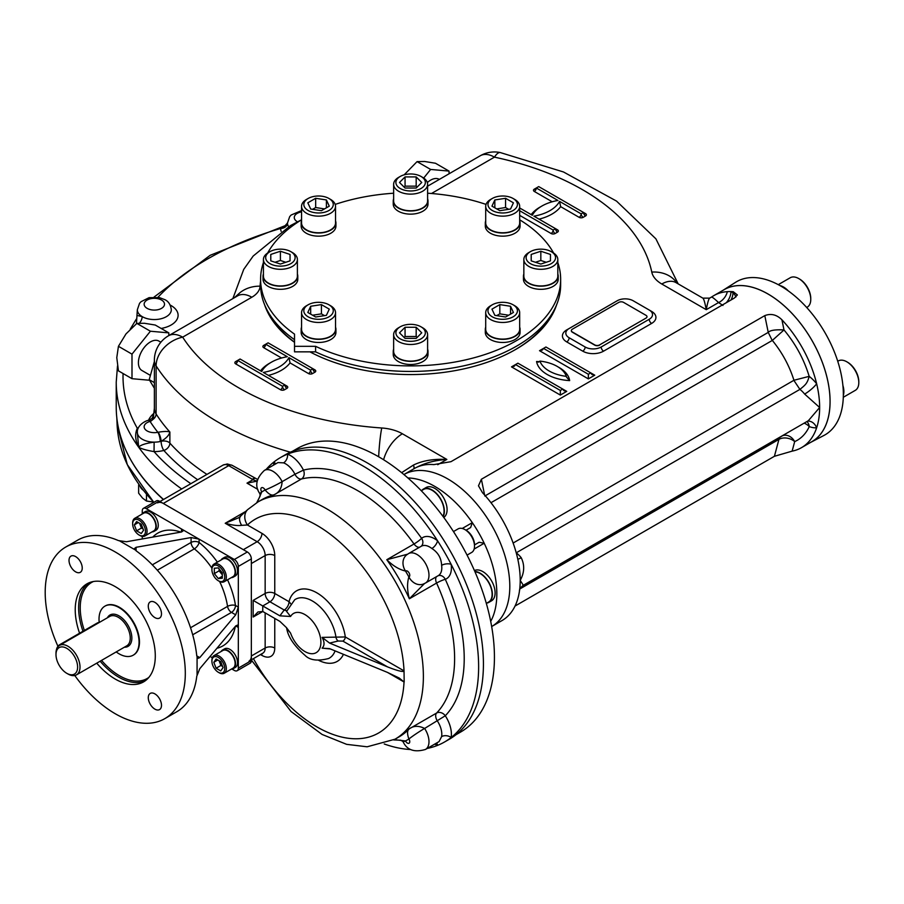 <?xml version="1.0" encoding="UTF-8"?>
<svg xmlns="http://www.w3.org/2000/svg" width="904" height="904" viewBox="0 0 904 904"><rect width="100%" height="100%" fill="white"/><g stroke="black" fill="none" stroke-linecap="round" stroke-linejoin="round"><path stroke-width="1.36" d="M231.3 577.633A10.758 6.215 -120 0 0 233.3 577.125L235.3 575.972A10.758 6.215 -120 0 0 237.526 571.045A10.758 6.215 -120 0 0 232.837 560.22A10.758 6.215 -120 0 0 224.542 557.339L222.542 558.502A10.758 6.215 -120 0 0 221.107 559.983M233.3 577.125A10.758 6.215 -120 0 0 235.526 572.209A10.758 6.215 -120 0 0 230.836 561.384A10.758 6.215 -120 0 0 222.542 558.502M231.3 669.152A10.758 6.215 -120 0 0 233.3 668.644L235.3 667.491A10.758 6.215 -120 0 0 235.3 655.072A10.758 6.215 -120 0 0 224.542 648.857L222.542 650.021A10.758 6.215 -120 0 0 221.107 651.501M233.3 668.644A10.758 6.215 -120 0 0 233.3 656.225A10.758 6.215 -120 0 0 222.542 650.021M152.041 531.868A10.758 6.215 -120 0 0 154.042 531.371L156.042 530.207A10.758 6.215 -120 0 0 157.691 521.597A10.758 6.215 -120 0 0 150.663 512.116A10.758 6.215 -120 0 0 145.284 511.585L143.284 512.737A10.758 6.215 -120 0 0 141.849 514.218M154.042 531.371A10.758 6.215 -120 0 0 155.691 522.749A10.758 6.215 -120 0 0 148.663 513.269A10.758 6.215 -120 0 0 143.284 512.737M140.075 486.024A14.385 8.305 0 0 0 143.25 490.228M460.283 542.705A14.385 8.305 60 0 1 460.825 543.643M99.101 622.585A4.531 2.61 120 0 0 97.304 622.98L59.675 644.71A4.531 2.61 120 0 0 56.568 649.298M68.003 674.011L66.794 673.322A15.289 8.825 60 0 1 55.991 654.598A15.289 8.825 60 0 1 66.794 648.36A15.289 8.825 60 0 1 77.608 667.084A15.289 8.825 60 0 1 66.794 673.322L68.003 674.011A16.984 9.808 60 0 0 76.49 674.859L126.729 645.851A16.984 9.808 60 0 0 126.729 626.235A16.984 9.808 60 0 0 109.746 616.426L59.506 645.433A16.984 9.808 60 0 1 76.49 655.242A16.984 9.808 60 0 1 76.49 674.859M55.991 654.598L55.991 653.208A16.984 9.808 60 0 1 59.506 645.433M99.225 622.506A28.306 16.34 60 0 1 104.887 606.166A28.306 16.34 60 0 1 133.193 622.506A28.306 16.34 60 0 1 133.193 655.197A28.306 16.34 60 0 1 119.034 653.795A28.306 16.34 60 0 1 116.209 651.92M74.772 675.503A99.078 57.201 -120 0 0 164.788 718.657L176.8 711.731A99.078 57.201 -120 0 0 196.767 676.226L199.773 668.711L235.718 625.93L237.571 625.082L238.328 627.444L238.328 566.424A5.661 3.266 -120 0 0 234.328 559.486L199.106 539.157L191.094 537.552L136.075 547.293L136.075 550.762L134.413 548.558L136.075 547.293M232.023 669.096L234.328 670.429A5.661 3.266 -120 0 0 237.164 670.711L250.171 663.197A5.661 3.266 -120 0 0 251.346 660.609L251.346 558.909A5.661 3.266 -120 0 0 247.346 551.982L159.273 501.132A5.661 3.266 -120 0 0 156.437 500.85L143.431 508.364A5.661 3.266 -120 0 0 142.256 510.952L142.256 513.619M217.355 562.152A65.111 37.584 -120 0 0 199.106 542.445L199.106 539.157L146.256 508.647A5.661 3.266 -120 0 0 143.431 508.364M237.164 670.711A5.661 3.266 -120 0 0 238.328 668.124L238.328 627.444L235.718 625.93M75.631 556.593A9.345 5.39 -120 0 0 70.953 556.129A9.345 5.39 -120 0 0 69.02 560.412A9.345 5.39 -120 0 0 73.1 569.802A9.345 5.39 -120 0 0 80.298 572.311A9.345 5.39 -120 0 0 81.733 564.831A9.345 5.39 -120 0 0 75.631 556.593M161.488 613.793A9.345 5.39 -120 0 0 157.409 604.392A9.345 5.39 -120 0 0 150.211 601.894A9.345 5.39 -120 0 0 148.279 606.166A9.345 5.39 -120 0 0 152.358 615.567A9.345 5.39 -120 0 0 159.556 618.076A9.345 5.39 -120 0 0 161.488 613.793M154.889 709.131A9.345 5.39 -120 0 0 159.556 709.595A9.345 5.39 -120 0 0 159.556 698.803A9.345 5.39 -120 0 0 150.211 693.413A9.345 5.39 -120 0 0 148.279 697.685A9.345 5.39 -120 0 0 154.889 709.131M105.101 606.042A28.306 16.34 60 0 1 126.978 613.364A28.306 16.34 60 0 1 139.476 641.987A28.306 16.34 60 0 1 133.396 655.072M79.575 633.218A56.613 32.691 60 0 1 86.953 583.837A56.613 32.691 60 0 1 143.566 616.517A56.613 32.691 60 0 1 143.566 681.887A56.613 32.691 60 0 1 115.26 679.085A56.613 32.691 60 0 1 96.739 663.163M164.788 718.657A99.078 57.201 -120 0 0 164.788 604.256A99.078 57.201 -120 0 0 65.721 547.056A99.078 57.201 -120 0 0 45.2 592.414A99.078 57.201 -120 0 0 57.946 646.292M192.688 634.789L231.48 612.392A5.661 3.266 120 0 0 235.481 605.454L238.328 607.104L235.718 614.833L199.773 657.615L197.84 658.417L196.767 655.886A99.078 57.201 -120 0 0 136.075 550.762M197.072 674.87L197.072 657.197M210.09 656.44L212.327 657.728M142.256 536.366L142.256 538.942M181.489 532.004L181.489 528.987L183.15 530.829L181.489 532.004L126.47 541.745L118.458 540.592A99.078 57.201 -120 0 0 77.733 540.129L65.721 547.056M135.091 549.835L119.78 540.999M453.48 531.563L458.102 528.896A13.583 7.842 60 0 1 464.893 529.574L464.893 529.574A13.583 7.842 60 0 1 474.51 546.208A13.583 7.842 60 0 1 471.685 552.434L467.063 555.101M466.181 530.309L464.893 529.574L466.181 530.309A11.775 6.803 60 0 1 474.51 544.728L474.51 546.208M143.103 529.009L141.442 528.049L139.589 523.28M141.261 533.496L136.628 530.829L134.323 524.862L136.628 521.574L141.261 524.252L143.566 530.207L141.261 533.496M141.442 528.049L136.628 530.829M138.323 522.557L134.323 524.862M139.058 534.998L139.86 535.462A10.193 5.887 -120 0 0 144.956 535.959A10.193 5.887 -120 0 0 147.058 531.292A10.193 5.887 -120 0 0 142.617 521.043A10.193 5.887 -120 0 0 134.764 518.308A10.193 5.887 -120 0 0 132.651 522.975L132.651 523.902A9.063 5.232 -120 0 0 139.058 534.998A9.063 5.232 -120 0 0 145.465 531.292A9.063 5.232 -120 0 0 139.058 520.207A9.063 5.232 -120 0 0 132.651 523.902M144.956 535.959L153.759 530.874A10.193 5.887 -120 0 0 155.872 526.218A10.193 5.887 -120 0 0 151.42 515.958A10.193 5.887 -120 0 0 143.566 513.223L134.764 518.308M222.316 574.797L219.118 570.819L219.118 568.887M214.316 573.588L214.316 568.254L218.316 567.893L222.316 572.876L222.316 578.21L218.316 578.571L214.316 573.588L219.118 570.819M222.316 576.255L218.316 578.571M218.316 580.752L219.118 581.216A10.193 5.887 -120 0 0 224.215 581.724A10.193 5.887 -120 0 0 225.774 573.554A10.193 5.887 -120 0 0 219.118 564.582A10.193 5.887 -120 0 0 214.022 564.073A10.193 5.887 -120 0 0 211.909 568.74L211.909 569.667A9.063 5.232 -120 0 0 218.316 580.752A9.063 5.232 -120 0 0 224.723 577.057A9.063 5.232 -120 0 0 218.316 565.961A9.063 5.232 -120 0 0 211.909 569.667M224.215 581.724L233.017 576.639A10.193 5.887 -120 0 0 233.017 564.876A10.193 5.887 -120 0 0 222.825 558.988L214.022 564.073M222.587 666.417L220.915 665.457L219.073 660.7M216.112 658.993L220.734 661.66L223.051 667.615L220.734 670.904L216.112 668.237L213.807 662.282L216.112 658.993M217.807 659.965L213.807 662.282M220.915 665.457L216.112 668.237M218.316 672.271L219.118 672.734A10.193 5.887 -120 0 0 224.215 673.243A10.193 5.887 -120 0 0 226.328 668.576A10.193 5.887 -120 0 0 221.875 658.327A10.193 5.887 -120 0 0 214.022 655.592A10.193 5.887 -120 0 0 211.909 660.259L211.909 661.186A9.063 5.232 -120 0 0 218.316 672.271A9.063 5.232 -120 0 0 224.723 668.576A9.063 5.232 -120 0 0 218.316 657.479A9.063 5.232 -120 0 0 211.909 661.186M224.215 673.243L233.017 668.158A10.193 5.887 -120 0 0 233.017 656.394A10.193 5.887 -120 0 0 222.825 650.507L214.022 655.592M330.389 648.959L322.095 648.179L329.587 648.631L387.511 672.429L399.286 678.079L404.031 681.966A3.401 1.966 120 0 0 404.009 681.605M286.591 627.749L279.89 621.387L262.759 611.499L253.143 617.036L257.945 611.974L262.759 611.499L262.759 605.951L269.957 601.781L284.206 610.019L279.89 615.839L253.143 600.403L265.154 593.465A6.791 3.921 180 0 1 274.76 593.465L289.02 601.691A40.725 23.515 60 0 1 318.129 593.6A40.725 23.515 60 0 1 345.294 636.958A3.401 1.966 -60 0 1 342.887 641.117L338.198 641.015L329.587 643.083L322.095 637.388L345.294 636.958L404.031 670.87A3.401 1.966 -60 0 1 404.009 671.265C402.065 671.943 396.573 670.486 387.511 666.881L329.587 643.083M286.862 628.156L290.591 633.116L286.896 628.664M286.591 611.432L290.591 616.471A22.645 13.074 60 0 1 314.942 624.472A22.645 13.074 60 0 1 314.942 653.242A22.645 13.074 60 0 1 290.591 633.116M279.89 615.839L290.591 616.471M251.346 660.022L291.054 711.516L322.084 734.443L346.627 744.342L367.137 746.794L395.003 739.212A137.001 79.1 60 0 0 395.003 581.012A137.001 79.1 60 0 0 258.002 501.912L247.741 509.551A13.583 10.995 46.8 0 0 247.741 509.551A13.583 10.995 46.8 0 0 247.447 524.998A123.419 71.258 60 0 1 342.492 544.547A123.419 71.258 60 0 1 404.031 670.87L404.178 682.045M322.095 637.388C324.66 642.032 324.66 645.625 322.095 648.179M240.52 516.489A13.583 5.944 46.5 0 0 240.487 516.512L240.487 516.512A13.583 5.944 46.5 0 0 241.639 525.337C237.763 525.925 232.294 525.235 225.22 523.258L245.854 511.348M274.76 555.564A6.791 3.921 0 0 0 265.154 555.564L265.154 593.465A6.791 3.921 60 0 0 269.957 601.781A6.791 3.921 120 0 0 274.76 593.465L274.76 555.564A18.114 10.464 60 0 0 261.957 533.371L247.447 524.998L241.639 525.337M238.803 517.709L225.22 523.258L257.154 541.699A11.323 6.543 60 0 1 265.154 555.564L251.346 563.531L251.346 655.988L265.154 648.01L265.154 612.878M256.736 502.669L260.092 496.126L259.968 493.833A13.583 1.062 -33.2 0 1 259.957 493.821C254.544 486.205 256.013 478.408 264.375 470.419A16.984 9.808 60 0 1 282.127 481.651A6.791 3.921 60 0 1 282.127 481.651A13.583 1.051 153.1 0 1 265.121 490.002C268.816 494.318 271.844 495.889 274.217 494.714L301.439 478.996A137.001 79.1 60 0 1 414.021 543.993A6.791 3.921 60 0 0 419.546 547.236M257.256 502.353L261.742 491.957A20.385 11.763 60 0 0 261.731 491.934A13.583 1.062 -33.2 0 0 259.957 493.821A13.583 1.051 -33.1 0 1 261.742 491.957A143.804 83.021 60 0 1 265.121 490.002A20.385 11.763 60 0 1 265.109 489.979A13.583 1.062 153.2 0 0 282.127 481.651C281.698 488.205 279.053 492.556 274.217 494.714A137.001 79.1 60 0 0 262.002 499.607L258.002 501.912M393.726 739.935L400.8 740.218L402.992 741.551C406.879 750.06 414.371 752.682 425.468 749.45A16.984 9.808 60 0 0 424.62 728.454A13.583 1.051 146.9 0 0 408.879 739.009C406.992 733.652 407.15 730.24 409.354 728.771C413.636 725.663 418.721 725.55 424.609 728.443A6.791 3.921 60 0 1 424.609 728.443A13.583 1.062 146.8 0 0 408.902 739.031A143.804 83.021 60 0 1 405.5 740.952A20.385 11.763 60 0 1 405.512 740.986A13.583 1.062 -26.8 0 1 402.992 741.562L402.992 741.562A13.583 1.051 -26.9 0 0 405.5 740.952L394.257 739.641M423.275 584.074L425.468 583.035A16.984 9.808 60 0 0 425.468 563.429A16.984 9.808 60 0 0 408.484 553.621L406.484 555.011A13.583 11.04 50.5 0 0 405.512 571.045A3.401 1.966 60 0 1 409.071 572.899A3.401 1.966 60 0 1 408.902 576.899A20.385 11.763 60 0 1 408.902 576.899A13.583 11.04 -110.5 0 0 423.275 584.074A13.583 11.04 -110.7 0 1 408.879 576.91C406.992 583.227 407.15 590.515 409.354 598.776L436.575 583.057A137.001 79.1 60 0 1 436.575 713.064A6.791 3.921 60 0 0 437.423 721.053A16.984 9.808 60 0 1 441.615 736.602L439.073 741.596L425.468 749.45M424.609 583.442L409.354 598.776A137.001 79.1 60 0 0 386.799 559.712L414.021 543.993A6.791 0.915 -35.5 0 0 421.614 538.321A23.775 13.729 60 0 1 437.536 540.75A164.178 94.784 60 0 1 451.141 564.311A164.178 94.784 60 0 1 451.141 737.528A164.178 94.784 60 0 1 444.621 741.947A164.178 94.784 60 0 1 437.536 745.382A164.178 94.784 60 0 1 427.253 748.422M407.704 554.163L386.799 559.712C392.856 565.746 399.082 569.531 405.5 571.057A20.385 11.763 60 0 1 405.5 571.057A143.804 83.021 60 0 1 408.879 576.91M406.495 554.999A13.583 11.04 50.7 0 0 405.5 571.057M436.643 742.998A6.791 4.554 -69.6 0 1 437.536 745.382A23.775 13.729 60 0 1 434.756 744.082M264.375 470.419L277.957 462.577L283.562 462.859A6.791 4.554 110.4 0 0 287.528 454.147A164.178 94.784 60 0 1 437.536 540.75A6.791 3.175 -51.9 0 1 431.886 548.502C438.033 552.434 441.276 558.039 441.615 565.328A6.791 3.175 171.9 0 1 451.141 564.311A23.775 13.729 60 0 1 445.288 579.317A143.804 83.021 60 0 1 445.288 715.765A23.775 13.729 60 0 1 451.141 737.528A6.791 4.554 9.6 0 0 441.615 736.602M266.16 469.391A164.178 94.784 60 0 1 273.923 462A164.178 94.784 60 0 1 280.443 457.582A164.178 94.784 60 0 1 287.528 454.147A23.775 13.729 60 0 1 303.45 470.103A143.804 83.021 60 0 1 421.614 538.321A6.791 5.526 -129.5 0 1 421.207 546.276M273.663 465.051A23.775 13.729 60 0 1 273.923 462A6.791 4.554 -170.4 0 1 275.539 463.967M257.809 489.38L247.007 483.143L257.075 481.154M410.653 749.54A164.178 94.784 60 0 1 384.234 743.981M247.007 483.143L253.007 479.674C255.301 477.933 255.041 477.787 252.216 479.21M261.957 533.371A6.791 3.921 -60 0 1 257.154 541.699L243.334 549.666L163.274 503.449A11.323 6.543 -120 0 0 157.612 502.884M248.995 661.174A11.323 6.543 -120 0 0 251.346 655.988M408.902 739.031A20.385 11.763 60 0 1 408.879 739.009A3.401 1.966 60 0 1 409.071 743.235A3.401 1.966 60 0 1 405.512 740.986M280.443 457.582L285.246 454.802A164.178 94.784 60 0 1 449.424 549.598A164.178 94.784 60 0 1 449.424 739.178L444.621 741.947M479.109 542.264L474.51 544.92L479.109 542.264L484.205 543.247A87.756 50.658 -120 0 0 472.317 522.648L470.611 527.552L465.955 530.252M490.702 621.387A87.756 50.658 -120 0 0 484.205 543.247L474.125 549.067M491.663 626.54A87.756 50.658 -120 0 0 491.629 525.235A87.756 50.658 -120 0 0 403.918 474.543A87.756 50.658 -120 0 1 491.629 525.235A87.756 50.658 -120 0 1 491.663 626.54L502.036 620.551A87.756 50.658 60 0 0 517.212 600.663A87.756 50.658 60 0 0 519.472 590.99C519.28 589.374 520.58 587.464 523.337 585.272L520.207 580.379A87.756 50.658 60 0 1 519.472 590.99M462.238 528.467L472.317 522.648A87.756 50.658 -120 0 0 407.896 477.956M455.955 734.749L460.554 732.093A163.613 94.468 -120 0 0 485.629 600.99A163.613 94.468 -120 0 0 378.742 456.814A163.613 94.468 -120 0 0 296.941 448.712L292.342 451.367M154.369 361.521L149.205 379.646L154.369 388.268M154.369 382.618L149.205 379.646M599.567 344.921L646.01 318.106A3.401 1.966 0 0 0 646.01 315.338L623.591 302.388A3.401 1.966 0 0 0 618.788 302.388L572.345 329.203A3.401 1.966 0 0 0 571.351 330.593A3.401 1.966 0 0 0 572.345 331.971L594.764 344.921A3.401 1.966 0 0 0 599.567 344.921L599.567 345.147A3.401 1.966 0 0 1 594.764 345.147L572.345 332.209A3.401 1.966 0 0 1 571.351 330.819A3.401 1.966 0 0 1 571.362 330.706M306.535 199.4L308.14 198.484A14.724 8.498 180 0 1 328.954 198.484A14.724 8.498 180 0 1 328.954 210.496A14.724 8.498 180 0 1 308.14 210.496A14.724 8.498 180 0 1 308.14 198.484L306.535 199.4A16.984 9.808 180 0 0 301.563 206.338L301.563 222.983A16.984 9.808 180 0 0 312.049 232.034A16.984 9.808 180 0 0 330.559 229.91A16.984 9.808 180 0 0 335.531 222.983L335.531 206.338A16.984 9.808 180 0 1 318.547 216.146A16.984 9.808 180 0 1 301.563 206.338M328.954 198.484L330.559 199.4A16.984 9.808 180 0 1 335.531 206.338M312.581 209.321L315.666 207.536L324.513 208.903M321.417 210.688L310.682 209.027L307.812 202.824L315.666 198.292L326.401 199.953L329.282 206.146L321.417 210.688M326.401 207.807L326.401 199.953M315.666 207.536L315.666 198.292M265.686 257.651A14.724 8.498 180 0 1 270.002 251.64A14.724 8.498 180 0 1 290.817 251.64A14.724 8.498 180 0 1 286.037 265.493A14.724 8.498 180 0 1 265.686 257.651M290.817 251.64L292.421 252.566A16.984 9.808 180 0 1 297.393 259.493A16.984 9.808 180 0 1 280.409 269.302A16.984 9.808 180 0 1 263.426 259.493A16.984 9.808 180 0 1 268.398 252.566L270.002 251.64M275.031 262.273L280.409 260.476L285.788 262.273M290.037 260.86L280.409 264.058L270.782 260.86L270.782 254.442L280.409 251.233L290.037 254.442L290.037 260.86L290.037 254.442M280.409 260.476L280.409 251.233M270.782 260.86L270.782 254.442M263.426 259.493L263.426 276.138A16.984 9.808 180 0 0 280.409 285.946A16.984 9.808 180 0 0 297.393 276.138L297.393 259.493M308.14 316.818A14.724 8.498 180 0 1 308.14 304.795A14.724 8.498 180 0 1 328.954 304.795A14.724 8.498 180 0 1 328.954 316.818A14.724 8.498 180 0 1 308.14 316.818M328.954 304.795L330.559 305.721A16.984 9.808 180 0 1 335.531 312.66A16.984 9.808 180 0 1 325.044 321.711A16.984 9.808 180 0 1 306.535 319.587A16.984 9.808 180 0 1 301.563 312.66A16.984 9.808 180 0 1 306.535 305.721L308.14 304.795M312.581 315.225L321.417 313.857L324.513 315.632M329.282 309.145L326.401 315.338L315.666 316.999L307.812 312.468L310.682 306.264L321.417 304.603L329.282 309.145M321.417 313.857L321.417 304.603M310.682 314.129L310.682 306.264M335.531 312.66L335.531 329.293A16.984 9.808 180 0 1 325.044 338.356A16.984 9.808 180 0 1 306.535 336.231A16.984 9.808 180 0 1 301.563 329.293L301.563 312.66M410.619 341.328A14.724 8.498 180 0 1 397.025 336.073A14.724 8.498 180 0 1 400.212 326.819A14.724 8.498 180 0 1 421.027 326.819A14.724 8.498 180 0 1 424.213 336.073A14.724 8.498 180 0 1 410.619 341.328M421.027 326.819L422.631 327.745A16.984 9.808 180 0 1 427.603 334.672A16.984 9.808 180 0 1 410.619 344.481A16.984 9.808 180 0 1 393.635 334.672A16.984 9.808 180 0 1 398.607 327.745L400.212 326.819M404.133 337.452L405.06 336.514L416.179 336.514L417.106 337.452M416.179 327.271L421.727 332.819L416.179 338.378L405.06 338.378L399.5 332.819L405.06 327.271L416.179 327.271L416.179 336.514M405.06 336.514L405.06 327.271M427.603 334.672L427.603 351.317A16.984 9.808 180 0 1 410.619 361.125A16.984 9.808 180 0 1 393.635 351.317L393.635 334.672M513.099 316.818A14.724 8.498 180 0 1 492.284 316.818A14.724 8.498 180 0 1 492.284 304.795A14.724 8.498 180 0 1 513.099 304.795A14.724 8.498 180 0 1 513.099 316.818M513.099 304.795L514.704 305.721A16.984 9.808 180 0 1 519.676 312.66A16.984 9.808 180 0 1 514.704 319.587A16.984 9.808 180 0 1 496.194 321.711A16.984 9.808 180 0 1 485.708 312.66A16.984 9.808 180 0 1 490.68 305.721L492.284 304.795M496.725 315.632L499.822 313.857L508.658 315.225M510.545 314.129L510.545 306.264L513.427 312.468L505.573 316.999L494.838 315.338L491.957 309.145L499.822 304.603L510.545 306.264M499.822 313.857L499.822 304.603M519.676 312.66L519.676 329.293A16.984 9.808 180 0 1 514.704 336.231A16.984 9.808 180 0 1 496.194 338.356A16.984 9.808 180 0 1 485.708 329.293L485.708 312.66M514.704 199.4L513.099 198.484A14.724 8.498 180 0 1 513.099 210.496A14.724 8.498 180 0 1 492.284 210.496A14.724 8.498 180 0 1 492.284 198.484A14.724 8.498 180 0 1 513.099 198.484L514.704 199.4A16.984 9.808 180 0 1 519.676 206.338A16.984 9.808 180 0 1 502.692 216.146A16.984 9.808 180 0 1 485.708 206.338A16.984 9.808 180 0 1 490.68 199.4L492.284 198.484M496.725 208.903L505.573 207.536L508.658 209.321M494.838 207.807L494.838 199.953L505.573 198.292L513.427 202.824L510.545 209.027L499.822 210.688L491.957 206.146L494.838 199.953M505.573 207.536L505.573 198.292M519.676 206.338L519.676 222.983A16.984 9.808 180 0 1 509.189 232.034A16.984 9.808 180 0 1 490.68 229.91A16.984 9.808 180 0 1 485.708 222.983L485.708 206.338M555.553 257.651A14.724 8.498 180 0 1 535.202 265.493A14.724 8.498 180 0 1 530.422 251.64A14.724 8.498 180 0 1 551.237 251.64A14.724 8.498 180 0 1 555.553 257.651M551.237 251.64L552.841 252.566A16.984 9.808 180 0 1 557.813 259.493A16.984 9.808 180 0 1 540.829 269.302A16.984 9.808 180 0 1 523.845 259.493A16.984 9.808 180 0 1 528.817 252.566L530.422 251.64M535.45 262.273L540.829 260.476L546.208 262.273M540.829 260.476L540.829 251.233L550.457 254.442L550.457 260.86L540.829 264.058L531.202 260.86L531.202 254.442L540.829 251.233M531.202 260.86L531.202 254.442M550.457 260.86L550.457 254.442M557.813 259.493L557.813 276.138A16.984 9.808 180 0 1 540.829 285.946A16.984 9.808 180 0 1 523.845 276.138L523.845 259.493M410.619 173.975A14.724 8.498 180 0 1 421.027 176.461A14.724 8.498 180 0 1 421.027 188.484A14.724 8.498 180 0 1 400.212 188.484A14.724 8.498 180 0 1 400.212 176.461A14.724 8.498 180 0 1 410.619 173.975M421.027 176.461L422.631 177.387A16.984 9.808 180 0 1 427.603 184.314A16.984 9.808 180 0 1 410.619 194.123A16.984 9.808 180 0 1 393.635 184.314A16.984 9.808 180 0 1 398.607 177.387L400.212 176.461M404.133 187.094L405.06 186.156L416.179 186.156L417.106 187.094M405.06 188.032L399.5 182.472L405.06 176.913L416.179 176.913L421.727 182.472L416.179 188.032L405.06 188.032M416.179 186.156L416.179 176.913M405.06 186.156L405.06 176.913M427.603 184.314L427.603 200.959A16.984 9.808 180 0 1 410.619 210.768A16.984 9.808 180 0 1 393.635 200.959L393.635 184.314M843.296 397.285L855.286 390.358A16.984 9.808 -120 0 0 858.8 382.584L858.8 381.657A15.854 9.153 -120 0 0 847.59 362.244L846.788 361.781A16.984 9.808 -120 0 0 838.302 360.945L837.737 361.261M858.8 382.584A16.984 9.808 -120 0 0 846.788 361.781M806.684 307.473L807.249 307.157A16.984 9.808 -120 0 0 810.764 299.382L810.764 298.456A15.854 9.153 -120 0 0 799.554 279.042L798.752 278.579A16.984 9.808 -120 0 0 790.265 277.731L778.265 284.658M810.764 299.382A16.984 9.808 -120 0 0 798.752 278.579M474.995 571.859A16.984 9.808 60 0 1 492.115 594.29A16.984 9.808 60 0 1 488.601 602.064L486.329 603.375M421.309 490.748L423.58 489.437A16.984 9.808 60 0 1 432.067 490.284A16.984 9.808 60 0 1 442.937 516.32M393.635 198.835A17.379 10.034 0 0 0 393.24 200.959L393.24 204.101A17.379 10.034 0 0 0 403.964 213.378A17.379 10.034 0 0 0 422.914 211.197A17.379 10.034 0 0 0 427.999 204.101L427.999 200.959A17.379 10.034 0 0 0 427.603 198.835M393.24 200.959A17.379 10.034 0 0 0 403.964 210.237A17.379 10.034 0 0 0 422.914 208.056A17.379 10.034 0 0 0 427.999 200.959M485.708 220.847A17.379 10.034 0 0 0 485.312 222.983L485.312 226.124A17.379 10.034 0 0 0 502.692 236.159A17.379 10.034 0 0 0 520.071 226.124L520.071 222.983A17.379 10.034 0 0 0 519.676 220.847M485.312 222.983A17.379 10.034 0 0 0 502.692 233.017A17.379 10.034 0 0 0 520.071 222.983M523.845 274.002A17.379 10.034 0 0 0 523.45 276.138L523.45 279.279A17.379 10.034 0 0 0 528.546 286.376A17.379 10.034 0 0 0 547.485 288.557A17.379 10.034 0 0 0 558.209 279.279L558.209 276.138A17.379 10.034 0 0 0 557.813 274.002M523.45 276.138A17.379 10.034 0 0 0 528.546 283.234A17.379 10.034 0 0 0 547.485 285.404A17.379 10.034 0 0 0 558.209 276.138M393.635 349.181A17.379 10.034 -0 0 0 393.24 351.317L393.24 354.458A17.379 10.034 -0 0 0 410.619 364.493A17.379 10.034 -0 0 0 427.999 354.458L427.999 351.317A17.379 10.034 -0 0 0 427.603 349.181M393.24 351.317A17.379 10.034 -0 0 0 410.619 361.351A17.379 10.034 -0 0 0 427.999 351.317M485.708 327.169A17.379 10.034 0 0 0 485.312 329.293L485.312 332.435A17.379 10.034 0 0 0 502.692 342.469A17.379 10.034 0 0 0 520.071 332.435L520.071 329.293A17.379 10.034 0 0 0 519.676 327.169M485.312 329.293A17.379 10.034 0 0 0 502.692 339.328A17.379 10.034 0 0 0 520.071 329.293M474.837 571.486A17.379 10.034 60 0 1 490.149 584.978A17.379 10.034 60 0 1 488.793 602.403A17.379 10.034 60 0 1 486.759 603.126M474.442 570.571A17.379 10.034 60 0 1 491.663 581.023A17.379 10.034 60 0 1 491.516 600.832L488.793 602.403M421.727 490.51A17.379 10.034 60 0 1 423.377 489.098A17.379 10.034 60 0 1 436.768 493.753A17.379 10.034 60 0 1 444.361 511.246A17.379 10.034 60 0 1 443.175 516.636M423.377 489.098L426.1 487.527A17.379 10.034 60 0 1 439.491 492.183A17.379 10.034 60 0 1 447.084 509.675A17.379 10.034 60 0 1 443.774 517.45M842.89 385.42A17.379 10.034 60 0 1 843.873 391.534A17.379 10.034 60 0 1 843.342 395.342M779.971 285.585A17.379 10.034 60 0 1 788.344 290.941M301.563 327.169A17.379 10.034 -0 0 0 301.168 329.293L301.168 332.435A17.379 10.034 -0 0 0 318.547 342.469A17.379 10.034 -0 0 0 335.926 332.435L335.926 329.293A17.379 10.034 -0 0 0 335.531 327.169M301.168 329.293A17.379 10.034 -0 0 0 318.547 339.328A17.379 10.034 -0 0 0 335.926 329.293M263.426 274.002A17.379 10.034 -0 0 0 263.03 276.138L263.03 279.279A17.379 10.034 -0 0 0 280.409 289.314A17.379 10.034 -0 0 0 297.789 279.279L297.789 276.138A17.379 10.034 -0 0 0 297.393 274.002M263.03 276.138A17.379 10.034 -0 0 0 280.409 286.172A17.379 10.034 -0 0 0 297.789 276.138M301.563 220.847A17.379 10.034 -0 0 0 301.168 222.983L301.168 226.124A17.379 10.034 -0 0 0 318.547 236.159A17.379 10.034 -0 0 0 335.926 226.124L335.926 222.983A17.379 10.034 -0 0 0 335.531 220.847M301.168 222.983A17.379 10.034 -0 0 0 318.547 233.017A17.379 10.034 -0 0 0 335.926 222.983M139.013 484.555L140.21 486.499M138.64 484.928L138.64 493.188L142.561 498.104L146.482 501.031L153.477 502.014M146.482 501.031L146.482 494.205M449.051 173.794L449.051 171.093L435.479 163.251L424.631 161.488L417.072 161.613L404.167 174.834M439.333 179.41L439.129 179.286A16.984 9.808 120 0 0 430.632 180.133A16.984 9.808 120 0 0 427.332 182.574M417.072 161.613L430.632 169.443L423.705 178.065M449.051 171.093L430.632 169.443M168.822 335.576L168.822 332.875L155.262 325.044L144.403 323.27L136.843 323.395L125.995 333.904L118.435 346.3L116.785 357.634L118.435 370.855L131.995 378.686L149.454 380.245M160.878 342.209L158.901 341.079A16.984 9.808 120 0 0 150.414 341.915A16.984 9.808 120 0 0 139.318 356.877A16.984 9.808 120 0 0 141.917 370.493L149.974 375.149M136.843 323.395L150.414 331.226L131.995 354.142L131.995 378.686M118.435 346.3L131.995 354.142M168.822 332.875L150.414 331.226M810.515 442.451A87.79 50.692 -120 0 0 810.809 442.305A87.79 50.692 -120 0 0 825.646 372.335A87.79 50.692 -120 0 0 768.004 293.981A87.79 50.692 -120 0 0 723.042 290.286A87.79 50.692 -120 0 0 722.771 290.455M810.809 442.305L823.928 435.457A88.422 51.053 -120 0 0 838.878 364.99A88.422 51.053 -120 0 0 780.819 286.071A88.422 51.053 -120 0 0 735.528 282.342L723.042 290.286M294.523 339.689A150.03 86.614 180 0 1 260.589 284.828L260.589 279.279A150.03 86.614 180 0 1 263.426 262.533M557.813 262.533A150.03 86.614 180 0 1 560.649 279.279L560.649 284.828A150.03 86.614 180 0 1 474.849 363.103A150.03 86.614 180 0 1 315.586 351.848L294.523 351.848L294.523 334.141A150.03 86.614 180 0 1 260.589 279.279M267.652 253.018A150.03 86.614 180 0 1 301.563 219.796M335.192 204.406A150.03 86.614 180 0 1 393.635 193.219M427.603 193.219A150.03 86.614 180 0 1 486.047 204.406M519.676 219.796A150.03 86.614 180 0 1 553.587 253.018M560.649 279.279A150.03 86.614 180 0 1 474.849 357.555A150.03 86.614 180 0 1 315.586 346.311L315.586 351.848M315.586 346.311L294.523 346.311M309.914 351.848A148.606 85.801 0 0 0 515.709 349.43A148.606 85.801 0 0 0 556.638 304.716M264.601 304.716A148.606 85.801 0 0 0 294.523 342.322M515.201 349.712A147.194 84.987 0 0 0 551.282 314.942M269.957 314.942A147.194 84.987 0 0 0 294.523 342.164M190.857 483.685A287.596 166.042 0 0 1 154.053 451.604A23.775 13.729 0 0 0 163.839 450.452A6.791 2.215 75.8 0 1 161.127 441.31L161.127 441.299A6.791 2.057 -106.2 0 0 158.143 432.236L157.872 432.293A6.791 1.932 -102.1 0 1 160.234 441.525A16.984 9.808 0 0 0 161.127 441.31L160.234 441.525A16.984 9.808 0 0 1 154.132 442.135A16.984 9.808 180 0 1 137.34 432.327L138.64 447.175C140.595 444.983 145.759 443.299 154.132 442.135L154.053 451.604C146.516 450.316 141.386 448.847 138.64 447.175A294.388 169.963 0 0 1 116.232 382.132L116.232 407.094A294.388 169.963 0 0 0 163.511 499.471M287.472 222.949A16.984 9.808 0 0 0 287.472 223.073A6.791 5.548 -178.8 0 1 280.681 228.452L285.133 225.672L287.472 223.028M154.369 408.438L154.324 409.41C154.765 409.094 152.979 418.315 151.544 418.767L151.544 418.767A6.791 1.153 39.5 0 1 153.251 419.207L154.369 408.122A28.306 16.34 180 0 0 154.369 408.348L154.369 360.267A28.306 16.34 180 0 0 156.109 365.905A271.177 156.561 0 0 0 290.365 452.203M149.714 420.055A6.791 1.153 75.3 0 1 150.753 421.253L150.075 421.433A6.791 2.316 75.2 0 0 148.346 420.416L151.544 418.767M197.682 479.753A277.969 160.483 0 0 1 163.839 450.452A6.791 4.927 138.1 0 0 169.873 443.107A6.791 3.921 -0 0 0 161.127 441.31C166.2 438.316 169.116 435.219 169.873 432.01A271.177 156.561 180 0 1 156.109 413.987A6.791 5.209 -32.5 0 1 153.251 419.207L150.753 421.253M158.143 432.236C163.861 431.287 167.771 431.219 169.873 432.01L169.873 443.107A271.177 156.561 0 0 0 206.937 474.408M123.068 373.533A287.596 166.042 0 0 0 137.318 428.281A6.791 3.966 -120.6 0 0 138.029 428.632M138.47 427.648A23.775 13.729 0 0 0 137.318 428.281C134.764 433.931 135.204 440.225 138.64 447.175A294.388 169.963 0 0 0 181.681 488.985M136.447 323.711L137.34 309.744A16.984 9.808 180 0 0 142.177 316.603L137.34 315.507M139.431 323.135A6.791 3.966 120.6 0 0 142.177 316.603A16.984 9.808 0 0 0 160.731 318.829A16.984 9.808 0 0 0 171.308 309.744C170.664 304.75 168.528 301.405 164.935 299.699L159.545 297.642L149.103 297.642L141.001 301.71L139.544 303.337L137.34 309.744M401.636 472.668L413.433 465.074C422.45 460.633 433.592 458.757 446.847 459.435L402.393 433.773A35.098 20.261 0 0 0 381.748 427.987A242.871 140.222 0 0 1 182.676 337.158L251.82 297.235A28.306 16.34 0 0 0 260.092 286.172A28.306 23.097 -177 0 0 239.888 292.76L234.328 297.755M416.676 467.323C425.287 462.859 435.344 460.238 446.847 459.435L437.739 464.701M413.433 465.074A6.791 2.429 -122.8 0 1 413.84 468.814M726.24 302.75A11.323 6.543 120 0 0 730.974 291.585A87.756 50.658 -120 0 0 727.324 291.653A87.756 50.658 -120 0 0 713.719 295.676A87.756 50.658 -120 0 0 712.013 296.749L709.651 298.139C708.702 298.84 707.572 302.682 706.25 309.676C704.939 302.682 703.809 298.84 702.86 298.139L675.955 282.602A28.306 16.34 120 0 0 661.796 284.014L706.25 309.676L718.556 302.569C713.99 298.263 711.595 296.478 711.346 297.213M804.164 423.14A11.323 8.554 -155.3 0 1 809.261 426.575A11.323 7.526 111 0 0 806.876 421.58M782.661 435.649A11.323 9.232 -113.8 0 1 794.684 441.604A79.258 45.765 -120 0 0 809.261 426.575A31.143 17.978 -120 0 0 816.651 427.784A87.756 50.658 -120 0 0 819.645 407.501A87.756 50.658 -120 0 0 816.651 383.748A11.323 2.396 -38.8 0 1 804.639 394.065L819.645 407.501L808.334 420.733L523.337 585.272M403.918 474.543L414.281 468.554A87.756 50.658 60 0 1 427.886 464.532A87.756 50.658 60 0 1 431.536 464.464A87.756 50.658 60 0 1 433.841 464.599L450.96 461.684L734.376 298.049L737.37 294.941L733.28 291.721A87.756 50.658 -120 0 0 730.974 291.585L732.997 292.76A11.323 6.543 -60 0 1 731.008 300.004M727.324 291.653A11.323 7.356 -52.8 0 1 718.556 302.569L722.963 305.45M601.171 347L649.208 319.27A11.323 6.543 0 0 0 652.53 314.637A11.323 6.543 0 0 0 649.208 310.015L633.195 300.772A11.323 6.543 0 0 0 617.183 300.772L569.147 328.514A11.323 6.543 0 0 0 565.825 333.135A11.323 6.543 0 0 0 569.147 337.757L585.159 347A11.323 6.543 0 0 0 601.171 347A3.401 1.966 -120 0 0 603.578 351.159L651.614 323.429A14.724 8.498 0 0 0 651.614 311.405L649.23 310.038M484.815 496.025L768.242 332.389C769.993 330.299 775.248 329.485 783.994 329.937L772.332 340.424L490.985 502.703M513.122 543.044L793.938 380.268C789.361 365.747 782.152 352.47 772.332 340.424M793.938 380.268L809.17 376.358C807.261 383.499 805.543 384.81 799.916 389.387L516.229 552.819M783.994 329.937C795.61 343.87 804.006 359.351 809.17 376.358A31.143 17.978 -120 0 1 816.651 383.748A87.756 50.658 -120 0 0 781.926 319.801L783.994 329.937M807.656 421.128A11.323 8.927 -95.1 0 1 816.651 427.784A87.756 50.658 -120 0 1 801.475 447.672A87.756 50.658 -120 0 1 792.13 451.141L774.412 456.294L515.031 606.053M516.229 552.83A19.82 11.436 60 0 1 521.212 557.7C524.795 565.102 524.467 572.661 520.207 580.379A87.756 50.658 60 0 0 519.099 566.254L519.099 566.254A87.756 50.658 60 0 0 517.212 556.627A87.756 50.658 60 0 0 482.487 492.68L478.476 485.81L481.38 479.256L764.807 315.62C770.965 313.236 776.672 314.626 781.926 319.801M521.212 557.7A11.323 2.396 -38.8 0 1 517.8 559.237M539.925 361.103A33.968 19.617 0 0 0 566.345 376.346A33.358 19.255 0 0 0 539.925 361.103L538.456 362.142L536.569 361.498A36.804 21.244 0 0 0 569.656 380.607L566.458 377.002M560.333 390.449L562.74 389.059L517.902 363.182L515.506 364.561L560.333 390.449L560.333 395.071L566.74 391.375L563.915 390.697L562.74 389.059L566.74 391.375M511.494 366.877L514.331 366.199L515.506 364.561L511.494 366.877L560.333 395.071M594.764 375.194L591.939 374.516L590.764 372.889L588.357 374.267L543.53 348.39L545.926 347L594.764 375.194L588.357 378.889L588.357 374.267M539.518 350.695L542.355 350.017L543.53 348.39L539.518 350.695L588.357 378.889M312.942 368.73L268.104 342.842L265.708 344.221L287.325 356.707A38.499 22.227 0 0 0 261.697 371.499L240.08 359.024L237.684 360.402L282.523 386.291L284.918 384.901L263.301 372.425A38.499 22.227 0 0 0 288.918 357.634L310.535 370.109L312.942 368.73A2.836 1.638 -120 0 0 314.942 372.188A2.836 1.638 0 0 0 314.942 369.883L312.942 368.73A2.836 1.638 -60 0 0 313.53 370.018L312.942 368.73M288.918 357.634L290.048 362.911L308.535 373.578A2.836 1.638 0 0 0 312.535 373.578L314.942 372.188M519.676 210.734L553.135 230.057L555.531 228.667L533.914 216.18A38.499 22.227 0 0 0 559.542 201.389L581.159 213.875L583.555 212.485L538.716 186.597L536.321 187.987L557.938 200.473A38.499 22.227 0 0 0 532.32 215.265L519.676 207.965M539.055 219.152A41.324 23.866 0 0 0 560.672 206.666L559.542 201.389M713.719 295.676L724.138 289.675A87.756 50.658 60 0 1 811.882 340.333A87.756 50.658 60 0 1 811.882 441.66L801.475 447.672M107.395 617.794A18.114 10.464 60 0 1 128.097 625.444A18.114 10.464 60 0 1 124.379 647.207M148.821 677.435A55.483 32.035 60 0 1 101.542 660.395M84.377 630.45A55.483 32.035 60 0 1 93.44 581.509M145.216 680.825A56.613 32.691 60 0 1 118.661 677.119A56.613 32.691 60 0 1 100.152 661.197M82.976 631.252A56.613 32.691 60 0 1 88.705 582.944M238.328 566.424L251.346 558.909M234.328 559.486L247.346 551.982M146.256 508.647L159.273 501.132M238.328 668.124L251.346 660.609M216.949 648.27A65.111 37.584 -120 0 0 235.379 626.336M235.718 614.833L231.48 612.392A5.661 3.266 60 0 1 227.548 606.381L190.541 627.749M227.537 579.803A65.111 37.584 -120 0 1 235.481 605.454A5.661 2.588 -8.7 0 0 227.548 606.381A59.449 34.318 -120 0 0 219.604 581.475M211.931 568.187A59.449 34.318 -120 0 0 194.337 548.852L157.33 570.221M199.106 542.445A5.661 2.588 -51.3 0 1 194.337 548.852A5.661 3.266 60 0 1 191.094 542.445A5.661 3.266 180 0 1 199.106 542.445M152.313 564.842L191.094 542.445L191.094 537.552M180.969 532.094A65.111 37.584 -120 0 0 152.765 537.089M196.767 655.886L199.773 657.615M387.511 672.429L404.031 681.966A123.419 71.258 60 0 1 346.876 738.059A123.419 71.258 60 0 1 253.414 658.62M342.887 641.117L387.511 666.881M286.591 611.409L294.681 599.781A33.945 19.594 60 0 1 319.01 605.883A33.945 19.594 60 0 1 335.994 637.297A3.401 1.831 -116.9 0 0 338.198 641.015M253.143 617.036L253.143 600.403M286.85 610.55A6.791 4.17 -123.3 0 1 284.206 610.019A6.791 3.921 120 0 0 289.02 601.691A6.791 4.78 14.4 0 1 290.523 603.657M343.441 654.326A40.725 23.515 60 0 1 318.773 660.383M260.465 654.552L261.957 655.411A18.114 10.464 60 0 0 274.76 648.01L274.76 618.426M335.068 650.891A33.945 19.594 60 0 1 328.593 658.519C317.643 661.344 309.756 660.27 304.942 655.276C293.947 645.705 287.834 636.529 286.602 627.749M274.76 648.01A6.791 3.921 0 0 0 265.154 648.01A11.323 6.543 60 0 1 262.815 653.196L262.917 653.129M261.731 491.934A3.401 1.966 60 0 1 261.55 487.731A3.401 1.966 60 0 1 265.109 489.979M424.62 728.454L445.288 715.765A6.791 5.469 43.9 0 0 436.575 713.064L409.354 728.771A137.001 79.1 60 0 1 399.014 736.907L395.003 739.212M438.191 575.69A6.791 5.526 69.5 0 1 445.288 579.317A6.791 0.915 -24.5 0 0 436.575 583.057A6.791 3.921 -120 0 1 436.53 576.65M441.615 565.328A16.984 9.808 60 0 1 438.282 575.645L425.468 583.035M261.957 655.411A6.791 3.921 120 0 0 261.719 653.829M408.484 553.621L421.298 546.231A16.984 9.808 60 0 1 431.886 548.502M303.45 470.103A6.791 5.469 -103.9 0 1 301.439 478.996A6.791 3.921 -120 0 1 294.941 474.261L303.45 470.103M283.562 462.859A16.984 9.808 60 0 1 294.941 474.261L282.127 481.651M163.274 503.449L228.723 465.65A6.791 3.921 -60 0 1 232.125 465.323L227.266 463.967L223.062 465.097A11.323 6.543 60 0 1 228.723 465.65L253.007 479.674A11.323 6.543 -120 0 0 257.154 480.736M163.364 499.562A294.15 169.828 180 0 1 128.741 456.113M116.819 417.817L117.091 424.236A293.619 169.523 0 0 0 153.895 502.319M569.656 380.607A36.183 20.894 0 0 0 558.141 366.967M539.733 361.724A36.183 20.894 0 0 0 536.569 361.498M676.938 283.178A28.306 22.95 168.3 0 0 651.773 272.093A35.098 20.261 0 0 0 661.796 284.014M651.773 272.093A242.871 140.222 0 0 0 494.454 157.149A28.306 16.34 -120 0 0 480.295 155.748L427.603 186.179M431.49 193.501L494.454 157.149A28.306 7.978 -78 0 1 500.33 152.573A28.306 28.306 0 0 0 480.295 155.748M260.589 281.223A150.595 86.942 0 0 0 260.092 286.172M557.531 232.136A2.836 1.638 0 0 0 557.531 229.819L555.531 228.667A2.836 1.638 -120 0 0 557.531 232.136L555.135 233.514A2.836 1.638 60 0 1 553.135 230.057A2.836 1.638 -60 0 1 551.135 233.514A2.836 1.638 0 0 0 555.135 233.514M519.676 215.355L551.135 233.514M540.954 206.598A41.324 23.866 0 0 0 531.19 214.61M534.32 191.456A2.836 1.638 120 0 0 536.321 187.987L534.32 189.139A2.836 1.638 0 0 0 534.32 191.456L552.197 201.773M585.555 213.638L583.555 212.485A2.836 1.638 -120 0 0 585.555 215.954A2.836 1.638 0 0 0 585.555 213.638A2.836 1.638 -60 0 1 584.142 213.785A2.836 1.638 -60 0 1 583.555 212.485L584.142 213.785M560.672 206.666L579.159 217.344A2.836 1.638 0 0 0 583.159 217.344L585.555 215.954M263.697 347.69A2.836 1.638 120 0 0 265.708 344.221L263.697 345.384A2.836 1.638 0 0 0 263.697 347.69L281.585 358.018M268.431 375.386A41.324 23.866 0 0 0 290.048 362.911M286.918 386.064L284.918 384.901A2.836 1.638 -120 0 0 286.918 388.37A2.836 1.638 0 0 0 286.918 386.064A2.836 1.638 -60 0 1 285.506 386.2A2.836 1.638 -60 0 1 284.918 384.901L285.506 386.2M235.684 363.871A2.836 1.638 120 0 0 237.684 360.402L235.684 361.555A2.836 1.638 0 0 0 235.684 363.871L280.511 389.76A2.836 1.638 0 0 0 284.523 389.76L286.918 388.37M270.341 362.832A41.324 23.866 0 0 0 260.567 370.843M569.124 328.525L566.74 329.892A14.724 8.498 0 0 0 566.74 341.915L582.752 351.159A14.724 8.498 0 0 0 603.578 351.159M297.461 221.796A10.193 5.887 180 0 1 294.546 216.158A10.193 5.887 180 0 1 301.563 211.886M301.563 210.564L291.133 215.028L289.675 216.655L287.472 223.073A16.984 9.808 0 0 0 288.647 226.655M157.895 297.337A287.596 166.042 0 0 1 280.681 228.452A23.775 13.729 0 0 0 281.155 231.345M161.149 328.446A23.775 13.729 0 0 0 177.534 318.287A23.775 13.729 0 0 0 170.189 305.066M153.793 413.467A35.098 20.261 0 0 0 148.493 420.371M157.872 432.293A10.193 5.887 180 0 1 144.911 429.027A10.193 5.887 180 0 1 150.075 421.433A277.969 160.483 180 0 0 157.872 432.293M161.533 300.038A10.193 5.887 180 0 1 156.968 309.88A10.193 5.887 180 0 1 144.482 302.682A10.193 5.887 180 0 1 161.533 300.038M237.515 295.924A28.306 16.34 60 0 1 237.662 295.834L168.517 335.757A28.306 16.34 -120 0 1 182.676 337.158A28.306 21.696 147.5 0 0 156.109 365.905L156.109 413.987A28.306 16.34 180 0 1 154.369 408.348M522.433 585.894L783.565 435.129A67.936 39.222 -120 0 0 785.203 434.089M792.13 451.141L794.684 441.604A11.323 8.012 15 0 0 778.943 439.367L774.412 456.294M780.163 437.095A11.323 6.543 -120 0 0 778.943 439.367L520.139 588.786M733.28 291.721L732.997 292.76A11.323 8.012 -165 0 1 735.856 297.032M651.614 323.429A3.401 1.966 60 0 1 649.208 319.27M585.159 347A3.401 1.966 -60 0 1 582.752 351.159M569.147 337.757A3.401 1.966 -60 0 1 566.74 341.915M793.893 380.414L799.916 389.387A19.82 11.436 -120 0 1 804.639 394.065M764.807 315.62L768.242 332.389L772.163 340.367M481.38 479.256L484.6 495.008M314.942 369.883A2.836 1.638 -60 0 1 313.53 370.018M265.121 345.52L265.708 344.221A2.836 1.638 60 0 1 265.121 345.52A2.836 1.638 60 0 1 263.697 345.384M312.535 373.578A2.836 1.638 60 0 1 310.535 370.109A2.836 1.638 -60 0 1 308.535 373.578M237.097 361.702L237.684 360.402A2.836 1.638 60 0 1 237.097 361.702A2.836 1.638 60 0 1 235.684 361.555M284.523 389.76A2.836 1.638 60 0 1 282.523 386.291A2.836 1.638 -60 0 1 280.511 389.76M557.531 229.819A2.836 1.638 -60 0 1 556.118 229.966A2.836 1.638 -60 0 1 555.531 228.667L556.118 229.966M583.159 217.344A2.836 1.638 60 0 1 581.159 213.875A2.836 1.638 -60 0 1 579.159 217.344M535.733 189.286L536.321 187.987A2.836 1.638 60 0 1 535.733 189.286A2.836 1.638 60 0 1 534.32 189.139M383.612 459.74A28.306 16.34 -60 0 1 402.393 433.773M237.662 295.834L237.662 295.834A28.306 16.34 60 0 1 251.82 297.235M378.663 456.769A28.306 2.746 -86 0 1 381.748 427.987M238.792 517.721L247.752 509.551M257.47 479.369L232.125 465.323M159.963 501.528L223.062 465.097M251.346 659.818L262.815 653.196M117.091 424.236L127.294 464.611L153.816 502.364M285.133 225.672L210.191 255.29L154.042 297.077M148.346 420.416C147.092 420.123 136.866 424.733 137.34 432.327M116.232 382.132L117.497 365.984M130.221 329.214L136.233 319.225M709.651 298.139L702.86 298.139M168.517 335.757A28.306 28.306 0 0 0 154.369 360.267M500.33 152.573L563.497 171.975L616.505 201.083L655.897 238.837L678.192 283.901M232.848 298.614L243.73 269.381L253.176 256.047L290.466 225.593L301.563 219.751"/></g></svg>
